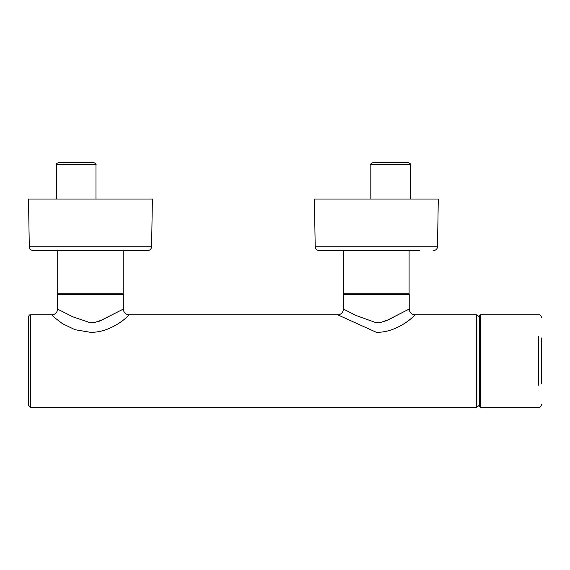 <?xml version="1.0" encoding="UTF-8"?>
<svg xmlns="http://www.w3.org/2000/svg" width="570" height="570" viewBox="0 0 570 570"><rect width="100%" height="100%" fill="white"/><g stroke="black" fill="none" stroke-linecap="round" stroke-linejoin="round"><path stroke-width="0.85" d="M480.503 407.272L480.503 314.832L479.555 315.687L479.555 406.41L480.503 407.272L538.643 407.272C540.139 407.571 541.087 406.624 541.5 404.415M90.445 332.296C112.461 332.844 130.594 313.97 129.041 314.832C129.825 314.775 111.884 332.816 90.445 332.303L75.126 329.745L62.401 323.639L54.3 317.419L51.849 314.832L30.41 314.832L30.41 407.272L476.42 407.272L476.42 314.832L414.946 314.832C411.476 314.49 409.574 312.581 409.232 309.111L409.232 294.341L343.475 294.341L343.475 309.104L355.979 315.452L376.35 322.812C382.776 322.385 380.81 322.171 382.37 321.979L385.477 320.953C387.472 320.197 389.745 319.25 396.642 315.445L408.462 309.417L387.814 319.955L381.636 322.15L376.35 322.834M343.475 309.104C343.019 312.666 341.109 314.576 337.746 314.832L376.35 332.303C398.352 332.816 416.414 314.006 414.946 314.832C415.858 314.733 397.832 332.887 376.35 332.281L380.176 332.139M93.095 322.641L90.452 322.812C96.188 322.214 99.921 321.316 101.645 320.119L123.084 309.211L101.147 320.304L95.233 322.271L90.445 322.82M90.623 332.296L94.677 332.103M476.42 330.45L476.42 331.348M372.73 162.728L408.562 162.728C410.315 163.526 410.949 164.16 410.471 164.63L370.821 164.63C370.343 164.16 370.977 163.526 372.73 162.728M419.812 250.501L319.015 250.501L419.812 250.501M437.503 246.753L315.203 246.753L314.405 199.037L438.294 199.037L437.503 246.753C437.247 249.033 435.979 250.28 433.692 250.501M76.152 162.728L94.064 162.728C95.817 163.526 96.451 164.16 95.974 164.63L56.33 164.63C55.846 164.16 56.48 163.526 58.233 162.728L76.152 162.728M147.765 250.501L33.11 250.501L147.765 250.501C150.074 250.28 151.342 249.033 151.599 246.753L152.389 199.037L28.5 199.037L29.298 246.753L151.57 246.753M337.746 314.832L129.041 314.832C125.571 314.49 123.669 312.581 123.327 309.111L123.327 294.341L57.57 294.341L57.57 309.111L72.689 316.763L90.445 322.805M30.41 407.272L28.5 405.363L28.5 316.735C29.049 315.203 29.683 314.569 30.41 314.832M541.5 382.577L541.5 339.15M541.5 383.403L541.5 337.996M409.089 250.501L409.089 293.771L343.617 293.771L344.187 294.341M122.607 294.341L123.184 293.771L57.712 293.771L57.712 250.501M538.643 336.478L538.643 385.227M479.555 316.884A54.05 54.05 0 0 0 476.855 315.096L476.855 407.001A54.05 54.05 0 0 0 479.555 405.213M480.503 314.832L538.643 314.832C540.139 314.526 541.094 315.481 541.5 317.682M476.855 315.096L476.42 315.338M410.471 199.037L410.471 164.63M56.33 199.037L56.33 164.63M57.57 309.111C57.228 312.581 55.319 314.49 51.849 314.832M123.184 293.771L123.184 250.501M57.712 293.771L58.282 294.341M29.298 246.753C29.547 249.033 30.823 250.28 33.11 250.501M95.974 199.037L95.974 164.63M343.617 293.771L343.617 250.501M409.089 293.771L408.519 294.341M315.203 246.753C315.452 249.033 316.728 250.28 319.015 250.501M370.821 199.037L370.821 164.63M476.855 407.001L476.42 406.759M541.5 361.43L541.5 360.212"/></g></svg>
